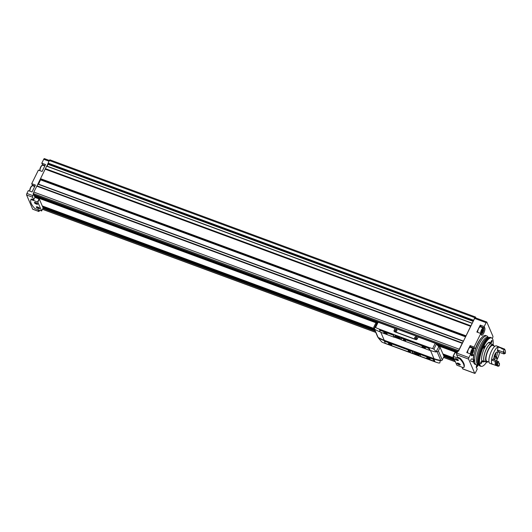 <?xml version="1.0" encoding="UTF-8"?>
<svg xmlns="http://www.w3.org/2000/svg" width="532" height="532" viewBox="0 0 532 532"><rect width="100%" height="100%" fill="white"/><g stroke="black" fill="none" stroke-linecap="round" stroke-linejoin="round"><path stroke-width="0.8" d="M473.354 359.506A14.184 4.456 -69.7 0 1 473.719 354.97L471.984 354.332M492.286 338.472L492.612 337.807A1.23 0.386 110.3 0 0 492.918 336.271L486.833 322.099A1.23 0.386 110.3 0 0 486.747 322A1.23 0.386 110.3 0 0 486.108 322.665L484.193 326.555L480.256 325.105L476.845 332.041L480.782 333.498L474.105 347.063L470.168 345.614L466.75 352.55L470.687 354.006L471.305 355.449A4.05 1.27 110.3 0 0 471.611 355.775A4.05 1.27 110.3 0 0 472.037 355.735L473.719 354.97M470.687 354.006L468.925 357.584A1.23 0.386 110.3 0 0 468.619 359.12L474.704 373.291A1.23 0.386 110.3 0 0 474.797 373.391A1.23 0.386 110.3 0 0 475.435 372.726L477.191 369.148L476.572 367.712A4.05 1.27 110.3 0 1 476.492 366.096L476.659 364.852M473.64 361.66L474.205 360.344L473.793 361.707L473.048 361.94L470.7 361.075A1.23 0.386 -69.7 0 1 470.926 359.705A1.23 0.386 -69.7 0 1 471.645 358.867L473.992 359.738A1.23 0.386 -69.7 0 1 474.092 359.845L473.779 361.76L473.088 361.926M474.105 347.063L474.717 348.467L475.635 348.081A14.184 4.456 -69.7 0 1 481.793 337.547M480.782 333.498L481.4 334.941A4.05 1.27 110.3 0 0 481.699 335.273A4.05 1.27 110.3 0 0 484.06 332.507A4.05 1.27 110.3 0 0 484.812 327.998L484.193 326.555M475.355 317.863A1.23 0.386 110.3 0 0 475.262 317.764A1.23 0.386 110.3 0 0 474.624 318.422L458.504 351.187L457.959 350.98L456.902 353.142A1.23 0.386 110.3 0 0 456.589 354.678L457.693 357.245L459.342 357.856A1.23 0.366 26.2 0 1 460.526 358.575A34.381 10.248 26.2 0 1 464.117 366.934A1.23 0.366 26.2 0 1 464.117 366.947A1.23 0.366 26.2 0 1 464.11 366.954L463.811 367.565A1.23 0.366 -153.8 0 0 463.811 367.565A34.381 10.248 -153.8 0 0 460.22 359.206A1.23 0.366 -153.8 0 0 459.03 358.482L453.045 356.327L456.848 365.198L462.913 367.519A1.23 0.366 -153.8 0 0 463.804 367.579L464.117 366.947M32.465 185.668A4.05 1.27 110.3 0 0 32.339 185.116L31.721 183.673L35.438 185.05L32.026 191.986L28.302 190.616L26.906 193.455A1.23 0.386 110.3 0 0 26.6 194.991L32.685 209.162A1.23 0.386 110.3 0 0 32.778 209.262A1.23 0.386 110.3 0 0 32.911 209.242M42.553 165.159A4.05 1.27 110.3 0 0 42.434 164.607L41.809 163.164L45.533 164.541L42.114 171.477L38.397 170.107L31.721 183.673M44.455 158.709A1.23 0.386 110.3 0 0 44.362 158.609A1.23 0.386 110.3 0 0 43.724 159.274L41.809 163.164M37.978 209.701L38.696 211.384A1.23 0.386 110.3 0 0 38.789 211.483A1.23 0.386 110.3 0 0 39.428 210.818L39.667 210.326M34.966 197.385L33.622 194.253L32.924 195.676A1.23 0.386 110.3 0 0 32.612 197.212L33.716 199.779L32.066 199.174A1.23 0.366 -153.8 0 0 31.175 199.114A1.23 0.366 -153.8 0 0 31.169 199.128L30.869 199.739A1.23 0.366 -153.8 0 0 30.863 199.759A34.381 10.248 -153.8 0 0 34.454 208.118A1.23 0.366 -153.8 0 0 35.637 208.843L41.622 210.965L37.825 202.127L31.754 199.799A1.23 0.366 -153.8 0 0 30.863 199.746L31.175 199.114M33.622 194.253L33.077 194.054L33.483 193.229A1.23 0.386 110.3 0 0 33.516 193.615L34.075 194.825M472.077 323.183L46.703 166.031L37.001 185.854L462.428 342.98L463.465 341.098M50.075 159.959A1.23 0.386 110.3 0 0 49.981 159.859A1.23 0.386 110.3 0 0 49.35 160.524L46.843 166.077M36.715 206.788A1.51 0.452 -153.8 0 0 37.872 207.852A1.51 0.452 -153.8 0 0 39.428 208.118M34.826 202.386A1.51 0.452 -153.8 0 0 35.983 203.457A1.51 0.452 -153.8 0 0 37.539 203.723M460.12 364.373A1.51 0.452 26.2 0 1 458.79 364.207A1.51 0.452 26.2 0 1 457.42 363.203A1.51 0.452 26.2 0 1 457.407 363.037M458.232 359.971A1.51 0.452 26.2 0 1 456.902 359.812A1.51 0.452 26.2 0 1 455.532 358.807A1.51 0.452 26.2 0 1 455.518 358.641M35.212 196.913L35.498 197.578M35.132 195.224L34.879 196.787L376.816 323.084M33.483 193.229A1.23 0.386 110.3 0 1 33.822 192.072L36.914 185.974L462.341 343.1L459.256 349.205A1.23 0.386 110.3 0 0 458.91 350.362M45.193 169.196L470.621 326.329L465.859 336.237M472.177 323.403L470.621 326.329M475.894 317.996L475.508 317.092A1.23 0.386 110.3 0 0 475.415 316.992A1.23 0.386 110.3 0 0 474.777 317.657L473.56 320.597M42.56 206.615L374.355 329.162M443.203 354.591L454.002 358.581M461.956 367.166L462.674 368.849A1.23 0.386 110.3 0 0 462.767 368.949A1.23 0.386 110.3 0 0 462.9 368.929M437.73 345.581L457.101 352.736M47.222 166.217L48.126 163.464M40.432 179.104L465.773 336.417M38.55 184.158L40.718 179.43M463.385 341.112L38.038 183.972L463.452 341.092M42.274 205.944L374.062 328.49M442.917 353.92L453.716 357.903M43.099 207.959L39.321 199.074L34.906 197.359L33.716 199.779M456.868 353.208L454.907 352.543L453.071 356.314M456.988 363.383A1.842 0.552 26.2 0 1 457.134 363.057A1.842 0.552 26.2 0 1 458.87 363.496A1.842 0.552 26.2 0 1 460.273 364.606A1.842 0.552 26.2 0 1 458.923 364.713A1.842 0.552 26.2 0 1 456.988 363.383M455.099 358.98A1.842 0.552 26.2 0 1 455.246 358.661A1.842 0.552 26.2 0 1 456.981 359.1A1.842 0.552 26.2 0 1 458.385 360.211A1.842 0.552 26.2 0 1 457.035 360.317A1.842 0.552 26.2 0 1 455.099 358.98M39.574 208.338A1.842 0.552 -153.8 0 0 38.158 207.234A1.842 0.552 -153.8 0 0 36.435 206.808A1.842 0.552 -153.8 0 0 37.692 208.225A1.842 0.552 -153.8 0 0 39.574 208.351A1.842 0.552 -153.8 0 0 39.574 208.338M37.686 203.942A1.842 0.552 -153.8 0 0 36.269 202.838A1.842 0.552 -153.8 0 0 34.547 202.413A1.842 0.552 -153.8 0 0 35.804 203.829A1.842 0.552 -153.8 0 0 37.692 203.956A1.842 0.552 -153.8 0 0 37.686 203.942M472.888 355.329L471.372 354.771M470.754 346.984L474.69 348.44L470.754 346.984L470.168 345.614M471.465 347.263A14.184 4.456 110.3 0 0 471.299 347.742M467.542 352.842A3.378 1.057 -69.7 0 1 468.499 349.178A3.378 1.057 -69.7 0 1 470.248 347.356L473.201 348.447A3.378 1.057 -69.7 0 0 471.452 350.269A3.378 1.057 -69.7 0 0 470.494 353.933M477.636 332.34A3.378 1.057 -69.7 0 1 478.594 328.67A3.378 1.057 -69.7 0 1 480.336 326.848L483.289 327.938A3.378 1.057 -69.7 0 0 481.546 329.76A3.378 1.057 -69.7 0 0 480.589 333.431M481.001 327.094A4.05 1.27 110.3 0 0 480.875 326.542L480.256 325.105M472.788 351.925L472.15 353.122L471.658 353.235L471.744 352.171L472.562 350.349L473.054 350.236L472.788 351.925L471.877 351.592M482.876 331.416L482.245 332.613L481.753 332.726L481.832 331.662L482.657 329.84L483.149 329.727L482.876 331.416L481.972 331.084M477.743 364.719L476.925 365.497L477.038 364.852M473.613 361.713L474.291 360.357M473.048 361.94A1.23 0.386 -69.7 0 1 473.281 360.576A1.23 0.386 -69.7 0 1 473.992 359.738M486.614 362.159A15.095 4.741 -69.7 0 1 481.533 366.368A15.095 4.741 -69.7 0 1 481.906 350.475A15.095 4.741 -69.7 0 1 491.954 338.159A15.095 4.741 -69.7 0 1 493.078 344.656M481.533 366.368L481.054 366.329A15.229 4.781 -69.7 0 1 480.635 366.242A15.229 4.781 -69.7 0 1 481.427 350.302A15.229 4.781 -69.7 0 1 491.189 337.674A15.229 4.781 -69.7 0 1 491.561 337.873L491.954 338.159M484.313 361.514A10.441 3.278 -69.7 0 1 482.73 361.906A10.441 3.278 -69.7 0 1 483.275 350.98A10.441 3.278 -69.7 0 1 489.965 342.329A10.441 3.278 -69.7 0 1 490.91 343.659M480.961 362.146A1.23 0.386 110.3 0 0 480.748 363.788A1.23 0.386 110.3 0 0 481.387 363.123A1.23 0.386 110.3 0 0 481.6 361.481A1.23 0.386 110.3 0 0 480.961 362.146M484.459 347.722A1.23 0.386 -69.7 0 1 483.827 348.387A1.23 0.386 -69.7 0 1 483.887 347.097A1.23 0.386 -69.7 0 1 484.679 346.079A1.23 0.386 -69.7 0 1 484.459 347.722M491.734 342.089A1.23 0.386 -69.7 0 1 491.096 342.754A1.23 0.386 -69.7 0 1 491.162 341.464A1.23 0.386 -69.7 0 1 491.947 340.447A1.23 0.386 -69.7 0 1 491.734 342.089M478.521 364.56L477.257 364.819A15.348 4.821 -69.7 0 1 476.293 364.766L475.069 364.314A15.348 4.821 -69.7 0 1 473.573 361.866M473.413 359.526A15.348 4.821 -69.7 0 1 478.069 343.213A15.348 4.821 -69.7 0 1 485.709 335.519L486.926 335.971A15.348 4.821 -69.7 0 1 487.698 336.55L488.489 337.574M476.293 364.766A15.348 4.821 -69.7 0 1 477.091 348.699A15.348 4.821 -69.7 0 1 486.926 335.971M480.635 366.242L479.937 365.983A15.229 4.781 -69.7 0 1 479.172 365.404A15.229 4.781 -69.7 0 1 480.728 350.043A15.229 4.781 -69.7 0 1 489.533 337.361A15.229 4.781 -69.7 0 1 490.484 337.414L491.189 337.674M416.45 353.494L417.886 354.212L415.698 353.401L416.583 353.228M416.543 353.714L416.756 353.288M417.673 353.414A2.334 0.698 26.2 0 1 418.837 354.724A2.334 0.698 26.2 0 1 416.789 354.485A2.334 0.698 26.2 0 1 414.667 352.929A2.334 0.698 26.2 0 1 414.647 352.669A2.334 0.698 26.2 0 1 416.396 352.789M397.298 336.763L398.734 337.481L396.546 336.67L397.431 336.497M397.397 336.982L397.603 336.557M398.521 336.683A2.334 0.698 26.2 0 1 399.685 337.993A2.334 0.698 26.2 0 1 397.643 337.754A2.334 0.698 26.2 0 1 395.515 336.197A2.334 0.698 26.2 0 1 395.502 335.938A2.334 0.698 26.2 0 1 397.251 336.058M394.099 331.23A0.984 0.884 -23.2 0 0 394.631 331.795L415.844 339.629A0.984 0.884 -23.2 0 0 417.135 339.11L418.172 337.009L435.216 343.306A1.23 0.366 -153.8 0 1 436.413 344.038A58.946 17.569 -153.8 0 1 438.734 346.864L440.104 347.369L444.007 356.46L442.285 359.951A1.23 1.104 -23.2 0 1 440.902 360.663A36.841 33.21 -23.2 0 1 440.37 360.57L439.804 360.244A36.841 33.21 156.8 0 1 433.986 358.641L384.224 340.261A36.841 33.21 156.8 0 1 378.857 337.734L378.704 338.053A36.841 33.21 156.8 0 0 384.064 340.58L384.323 341.172M395.03 328.463L378.152 322.232A1.23 0.366 -153.8 0 0 377.261 322.179A1.23 0.366 -153.8 0 0 377.261 322.192L374.734 327.313L377.261 322.179M429.67 350.189L430.135 350.355A36.841 33.21 -23.2 0 0 435.954 351.965L436.32 351.812L433.879 349.185L432.622 348.58A36.841 33.21 156.8 0 1 428.878 347.429L379.117 329.049A36.841 33.21 156.8 0 1 375.559 327.506L378.152 322.232M395.01 336.171A2.826 0.845 26.2 0 1 395.236 335.679A2.826 0.845 26.2 0 1 397.896 336.344A2.826 0.845 26.2 0 1 400.051 338.053A2.826 0.845 26.2 0 1 397.989 338.219A2.826 0.845 26.2 0 1 395.01 336.171M394.398 337.162L401.354 339.729M429.716 350.056L429.045 348.354L428.001 347.635L401.042 337.68L400.656 337.96M394.445 337.029L393.274 334.814L379.828 330.173M374.734 327.32L374.515 328.989L375.007 329.454A36.841 33.21 -23.2 0 0 380.3 331.955M378.412 338.053L381.77 341.963A36.841 33.21 -23.2 0 0 385.328 343.506L435.09 361.886A36.841 33.21 -23.2 0 0 438.834 363.037L439.798 362.95L440.21 360.876L439.645 360.563A36.841 33.21 156.8 0 1 433.826 358.954L384.064 340.58M414.162 352.902A2.826 0.845 26.2 0 1 414.381 352.41A2.826 0.845 26.2 0 1 417.048 353.075A2.826 0.845 26.2 0 1 419.196 354.784A2.826 0.845 26.2 0 1 417.135 354.95A2.826 0.845 26.2 0 1 414.162 352.902M434.285 360.935L433.281 358.854L419.994 353.946L419.602 354.226M413.391 353.295L412.227 351.08L384.722 340.919L384.33 341.198M376.437 323.855L375.579 323.542L373.856 327.034A1.23 1.104 -23.2 0 0 374.229 328.39A36.841 33.21 -23.2 0 0 374.515 328.57M373.823 327.925L377.727 337.009A1.23 1.104 -23.2 0 0 378.132 337.474A36.841 33.21 -23.2 0 0 378.505 337.707M436.107 351.645L436.466 351.486A36.841 33.21 -23.2 0 0 436.998 351.572A1.23 1.104 -23.2 0 0 438.381 350.867L440.104 347.369M435.954 351.965L438.734 346.864M438.501 346.558L438.76 346.039L437.823 345.7M439.405 347.11L438.933 346.026M418.079 336.789L395.11 328.31L394.072 330.412A0.984 0.884 -23.2 0 0 394.538 331.576L415.751 339.409A0.984 0.884 -23.2 0 0 417.041 338.891L418.172 337.009M374.728 327.333L375.559 327.506M401.427 339.901L429.597 350.349L428.885 348.666L427.848 347.955L400.889 338L401.427 339.901M422.082 346.751A1.842 0.552 26.2 0 1 422.228 346.432A1.842 0.552 26.2 0 1 423.964 346.864A1.842 0.552 26.2 0 1 425.367 347.975A1.842 0.552 26.2 0 1 424.024 348.081A1.842 0.552 26.2 0 1 422.082 346.751M403.489 339.882A1.23 0.366 26.2 0 1 403.482 339.742A1.23 0.366 26.2 0 1 404.746 339.961A1.23 0.366 26.2 0 1 405.69 340.832A1.23 0.366 26.2 0 1 404.613 340.699A1.23 0.366 26.2 0 1 403.489 339.882M386.046 343.612L413.271 353.587L412.074 351.393L384.563 341.238L385.002 342.901L386.046 343.612M388.526 343.606A1.842 0.552 26.2 0 1 388.673 343.286A1.842 0.552 26.2 0 1 390.408 343.719A1.842 0.552 26.2 0 1 391.811 344.829A1.842 0.552 26.2 0 1 390.468 344.936A1.842 0.552 26.2 0 1 388.526 343.606M408.21 350.874A1.23 0.366 26.2 0 1 408.204 350.734A1.23 0.366 26.2 0 1 409.467 350.954A1.23 0.366 26.2 0 1 410.405 351.818A1.23 0.366 26.2 0 1 409.327 351.692A1.23 0.366 26.2 0 1 408.21 350.874M380.38 332.128L394.325 337.321L393.121 335.127L380.38 330.425L379.668 330.379L380.38 332.128M383.805 332.613A1.842 0.552 26.2 0 1 383.951 332.294A1.842 0.552 26.2 0 1 385.687 332.726A1.842 0.552 26.2 0 1 387.09 333.837A1.842 0.552 26.2 0 1 385.747 333.943A1.842 0.552 26.2 0 1 383.805 332.613M420.772 356.44L434.225 361.188L433.121 359.173L419.834 354.265L420.772 356.44M426.804 357.743A1.842 0.552 26.2 0 1 426.95 357.424A1.842 0.552 26.2 0 1 428.686 357.856A1.842 0.552 26.2 0 1 430.089 358.967A1.842 0.552 26.2 0 1 428.745 359.073A1.842 0.552 26.2 0 1 426.804 357.743M425.221 347.742A1.51 0.452 26.2 0 1 423.891 347.582A1.51 0.452 26.2 0 1 422.521 346.578A1.51 0.452 26.2 0 1 422.508 346.405M386.937 333.604A1.51 0.452 26.2 0 1 385.614 333.444A1.51 0.452 26.2 0 1 384.244 332.44A1.51 0.452 26.2 0 1 384.23 332.267M429.936 358.734A1.51 0.452 26.2 0 1 428.612 358.568A1.51 0.452 26.2 0 1 427.243 357.564A1.51 0.452 26.2 0 1 427.229 357.398M391.658 344.596A1.51 0.452 26.2 0 1 390.335 344.43A1.51 0.452 26.2 0 1 388.965 343.426A1.51 0.452 26.2 0 1 388.952 343.26M396.845 330.811A0.984 0.884 156.8 0 1 395.176 331.057A0.984 0.884 156.8 0 1 395.894 329.601A0.984 0.884 156.8 0 1 396.845 330.811M416.536 338.086A0.984 0.884 156.8 0 1 414.86 338.332A0.984 0.884 156.8 0 1 415.578 336.869A0.984 0.884 156.8 0 1 416.536 338.086M416.363 338.099A0.751 0.678 156.8 0 1 415.007 338.153A0.751 0.678 156.8 0 1 416.39 337.561A0.751 0.678 156.8 0 1 416.363 338.099M396.679 330.831A0.751 0.678 156.8 0 1 395.323 330.877A0.751 0.678 156.8 0 1 396.699 330.286A0.751 0.678 156.8 0 1 396.679 330.831M397.557 337.361L397.776 336.916M416.709 354.093L416.928 353.647M485.304 361.68A9.516 2.986 -69.7 0 1 484.692 361.654A9.516 2.986 -69.7 0 1 485.184 351.685A9.516 2.986 -69.7 0 1 491.289 343.798A9.516 2.986 -69.7 0 1 491.774 344.171M496.855 365.57A9.21 2.893 -69.7 0 1 496.17 365.564L492.452 364.194A9.21 2.893 -69.7 0 1 491.548 360.011A8.472 2.66 110.3 0 0 493.33 358.861L493.649 359.446L498.624 361.627A8.472 2.66 110.3 0 1 497.699 362.152A8.598 2.7 -69.7 0 0 499.262 365.783L498.684 366.116A9.21 2.893 -69.7 0 1 497.812 366.169A9.21 2.893 -69.7 0 1 496.908 361.986L497.699 362.152M493.344 359.253A5.094 1.603 -69.7 0 1 493.33 358.861L493.649 359.446M496.17 365.564A9.21 2.893 -69.7 0 1 495.272 361.381A8.472 2.66 110.3 0 0 495.438 361.361L496.642 361.807A8.472 2.66 -69.7 0 1 496.476 361.827L496.908 361.986M496.708 365.304L496.323 365.158A8.778 2.76 -69.7 0 1 495.438 361.361M498.836 362.924L499.568 363.822A8.472 2.66 110.3 0 0 499.262 365.783M499.568 363.822A6.444 2.022 -69.7 0 1 498.817 363.21A6.444 2.022 -69.7 0 1 498.624 361.627M499.149 363.037A5.832 1.829 -69.7 0 1 498.983 363.004A5.832 1.829 -69.7 0 1 498.697 362.784M491.548 360.011L495.272 361.381M497.812 366.169L497.373 366.009A9.21 2.893 -69.7 0 1 496.476 361.827M488.07 361.72A9.33 2.933 -69.7 0 1 486.561 362.146L484.758 361.481A9.33 2.933 -69.7 0 1 485.244 351.705A9.33 2.933 -69.7 0 1 491.222 343.971L493.024 344.636A9.33 2.933 -69.7 0 1 493.902 345.94M486.561 362.146A9.33 2.933 -69.7 0 1 487.046 352.377A9.33 2.933 -69.7 0 1 493.024 344.636M489.028 362.073L486.88 361.281A8.412 2.64 -69.7 0 1 487.319 352.477A8.412 2.64 -69.7 0 1 492.712 345.501L494.853 346.292M492.898 364.353A9.33 2.933 -69.7 0 1 492.413 364.307L489.899 363.376A9.33 2.933 -69.7 0 1 490.384 353.607A9.33 2.933 -69.7 0 1 496.363 345.867L498.876 346.798A9.33 2.933 -69.7 0 1 499.282 347.077M499.581 352.377A9.33 2.933 -69.7 0 1 497.393 358.947L496.702 358.688M497.393 358.947L496.429 356.693A3.684 1.157 -69.7 0 0 496.921 352.098A3.684 1.157 -69.7 0 0 494.561 355.15A3.684 1.157 -69.7 0 0 494.368 359.007A3.684 1.157 -69.7 0 0 496.117 357.324L497.081 359.579A9.33 2.933 -69.7 0 1 496.575 360.523M492.413 364.307A9.33 2.933 -69.7 0 1 492.898 354.538A9.33 2.933 -69.7 0 1 498.876 346.798M502.86 352.024L503.538 351.645A6.444 2.022 -69.7 0 1 504.476 353.833L503.658 353.88A5.832 1.829 -69.7 0 0 503.026 352.058A5.832 1.829 -69.7 0 0 502.86 352.024L498.158 350.289L497.32 350.748A8.472 2.66 110.3 0 0 497.965 346.97A9.21 2.893 -69.7 0 1 498.836 346.911L502.554 348.287A9.21 2.893 -69.7 0 1 503.079 348.719M497.965 346.97L501.689 348.34A9.21 2.893 -69.7 0 1 502.554 348.287M502.886 348.866L502.408 348.686A8.778 2.76 -69.7 0 0 501.663 348.713A8.472 2.66 110.3 0 0 501.689 348.34M501.663 348.713L502.866 349.152A8.472 2.66 -69.7 0 0 502.886 348.786A9.21 2.893 -69.7 0 1 503.757 348.733L504.196 348.892A9.21 2.893 -69.7 0 1 504.915 349.71L505.201 350.435A8.598 2.7 -69.7 0 1 505.4 353.315A8.472 2.66 110.3 0 0 504.476 353.833M502.886 348.786L503.325 348.945A9.21 2.893 -69.7 0 1 504.196 348.892M503.538 351.645A8.472 2.66 110.3 0 0 503.837 349.677L503.325 348.945M503.837 349.677A8.598 2.7 -69.7 0 1 505.201 350.435M497.32 350.748A5.094 1.603 -69.7 0 1 497.965 352.244L498.956 352.144L503.658 353.88M496.117 357.324L494.82 356.846M496.429 356.693L495.146 356.221M495.252 353.634A1.722 0.539 -69.7 0 1 495.279 353.674A1.722 0.539 -69.7 0 1 495.166 355.004A1.722 0.539 -69.7 0 1 494.441 356.473A1.722 0.539 -69.7 0 1 494.102 356.759M494.547 355.183L495.166 355.004L494.793 354.571M494.441 356.473L494.866 355.296M486.108 322.665L474.624 318.422M468.925 357.584L456.902 353.142M39.834 170.639A3.006 0.944 -69.7 0 1 40.432 167.514A3.006 0.944 -69.7 0 1 42.041 165.399M29.745 191.148A3.006 0.944 -69.7 0 1 30.337 188.022A3.006 0.944 -69.7 0 1 31.953 185.907M26.906 193.455L32.924 195.676M43.724 159.274L49.004 161.223M36.728 186.167L462.162 343.3M33.822 192.072L459.256 349.205M46.577 166.164L472.004 323.29M45.353 168.637L470.787 325.77M49.35 160.524L474.777 317.657M48.086 163.091L473.52 320.217M33.516 193.615L458.757 350.674M34.028 194.805L457.793 351.32L34.048 194.825M42.893 208.404L375.206 331.143M443.967 356.54L454.853 360.563M42.48 209.256L375.718 332.334M443.548 357.391L455.365 361.753M374.601 329.734L42.806 207.187L374.594 329.72M443.442 355.15L454.242 359.133M468.619 359.12L456.589 354.678M474.704 373.291L462.674 368.849M34.64 196.235L377.015 322.685M437.164 344.902L457.294 352.337M48.04 163.417L473.467 320.543M48.252 163.543L473.547 320.623M48.139 164.361L473.187 321.348M45.293 168.817L470.727 325.95M45.253 169.023L470.687 326.149M40.532 178.672L465.959 335.805M40.452 179.158L465.846 336.271M40.645 179.909L465.56 336.849M37.832 184.158L463.259 341.291M36.814 186.047L462.248 343.18M35.085 195.304L457.746 351.413M34.733 195.876L377.175 322.352M436.666 344.33L457.454 352.004M42.853 207.3L374.648 329.847M443.495 355.276L454.295 359.266M43.059 208.072L375.007 330.678M443.854 356.108L454.654 360.098M26.6 194.991L32.612 197.212M32.685 209.162L38.696 211.384M460.526 358.575L460.22 359.206M459.342 357.856L459.03 358.482M455.086 352.556L453.224 356.34M43.119 207.919L41.622 210.965M39.321 199.074L37.825 202.127M39.062 198.895L37.559 201.947M32.066 199.174L31.754 199.799M34.932 186.074L32.339 185.116M45.027 165.565L42.434 164.607M29.865 191.188A3.378 1.057 -69.7 0 1 30.823 187.523A3.378 1.057 -69.7 0 1 32.565 185.701L34.726 186.499M39.953 170.686A3.378 1.057 -69.7 0 1 40.911 167.015A3.378 1.057 -69.7 0 1 42.66 165.193L44.814 165.991M472.037 355.735L471.312 355.462M484.812 327.998L480.875 326.542M472.875 352.929A3.006 0.944 -69.7 0 1 471.006 353.368A3.006 0.944 -69.7 0 1 473.201 348.906A3.006 0.944 -69.7 0 1 472.875 352.929M482.963 332.42A3.006 0.944 -69.7 0 1 481.094 332.859A3.006 0.944 -69.7 0 1 483.289 328.397A3.006 0.944 -69.7 0 1 482.963 332.42M478.408 364.586A3.006 0.944 -69.7 0 1 478.135 365.191A3.006 0.944 -69.7 0 1 476.439 366.714M471.798 352.45L472.416 352.676M472.236 351.027L472.975 351.3M477.324 364.806L477.683 364.939M481.886 331.941L482.511 332.168M482.325 330.518L483.063 330.791M478.501 364.533A14.477 4.549 -69.7 0 1 478.694 349.291A14.477 4.549 -69.7 0 1 488.456 337.581M479.172 365.404L478.315 364.3A14.477 4.549 -69.7 0 1 479.791 349.697A14.477 4.549 -69.7 0 1 488.163 337.64L489.533 337.361M432.622 348.58L435.216 343.306M428.878 347.429L430.135 350.355M379.117 329.049L379.821 330.066M433.826 358.954L435.09 361.886M385.141 343.08L385.328 343.506M380.859 332.427L384.224 340.261M374.229 328.39L378.132 337.474M430.481 350.482L433.986 358.641M436.998 351.572L440.902 360.663M438.381 350.867L442.285 359.951M433.879 349.185L436.413 344.038M498.471 350.402A5.832 1.829 -69.7 0 1 498.956 352.144M495.871 352.716A3.006 0.944 -69.7 0 1 495.066 356.347A3.006 0.944 -69.7 0 1 493.969 357.85M486.747 322L475.262 317.764M474.797 373.391L462.767 368.949M49.981 159.859L475.415 316.992M46.703 166.031L472.13 323.157M443.449 355.163L454.248 359.153M42.447 209.309L375.752 332.414M443.522 357.444L455.399 361.833M44.362 158.609L49.376 160.465M32.778 209.262L38.789 211.483M454.907 352.543L453.045 356.327M43.125 207.946L41.622 210.998M29.679 191.121L30.158 188.434L31.089 186.592L32.565 185.701M39.767 170.612L40.246 167.926L41.177 166.084L42.66 165.193M474.717 348.467L470.78 347.01M470.86 354.784C470.873 355.476 471.545 354.871 472.875 352.975C474.571 348.287 473.36 348.686 473.201 348.447M480.948 334.276C480.961 334.967 481.633 334.362 482.963 332.467C484.665 327.779 483.455 328.178 483.289 327.938M476.127 367.04C476.14 367.738 476.805 367.133 478.142 365.238L478.434 364.58M471.718 352.776L472.05 352.902M476.978 365.038L477.317 365.165M481.806 332.267L482.145 332.394M491.289 343.798L488.383 342.721M484.692 361.654L481.793 360.576M493.969 357.943L495.066 356.387L495.924 352.643"/></g></svg>
